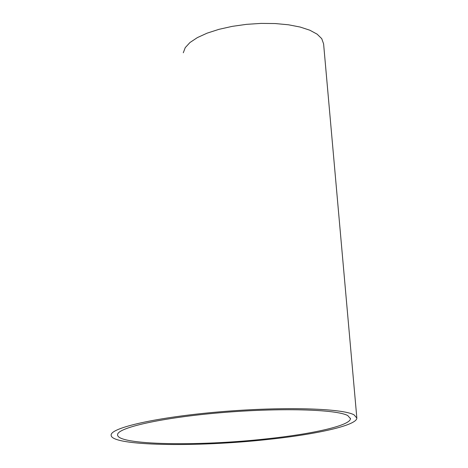 <?xml version="1.0" encoding="UTF-8"?>
<svg xmlns="http://www.w3.org/2000/svg" width="468" height="468" viewBox="0 0 468 468"><rect width="100%" height="100%" fill="white"/><g stroke="black" fill="none" stroke-linecap="round" stroke-linejoin="round"><path stroke-width="0.7" d="M356.809 417.631L323.599 43.881L321.738 38.657L317.117 34.152L309.845 30.221L300.175 27.05L288.475 24.786L275.231 23.546L261.015 23.4L246.46 24.354L232.216 26.366L218.913 29.349L207.125 33.152L197.35 37.61L189.973 42.506L185.24 47.637L183.298 52.785M354.1 414.882L356.844 418.064C356.99 425.254 317.509 434.245 268.082 439.44C196.332 447.426 110.752 445.986 111.156 435.222C109.986 427.81 157.342 417.07 220.03 411.805C282.66 406.47 342.576 408.236 354.1 414.882M347.753 415.566L350.45 418.626C350.62 425.418 313.332 433.935 266.438 438.873C198.262 446.472 117.123 445.068 117.603 434.889C116.538 427.857 161.378 417.702 220.598 412.717C279.759 407.669 336.586 409.284 347.753 415.566M350.45 418.626L350.415 418.222"/></g></svg>
